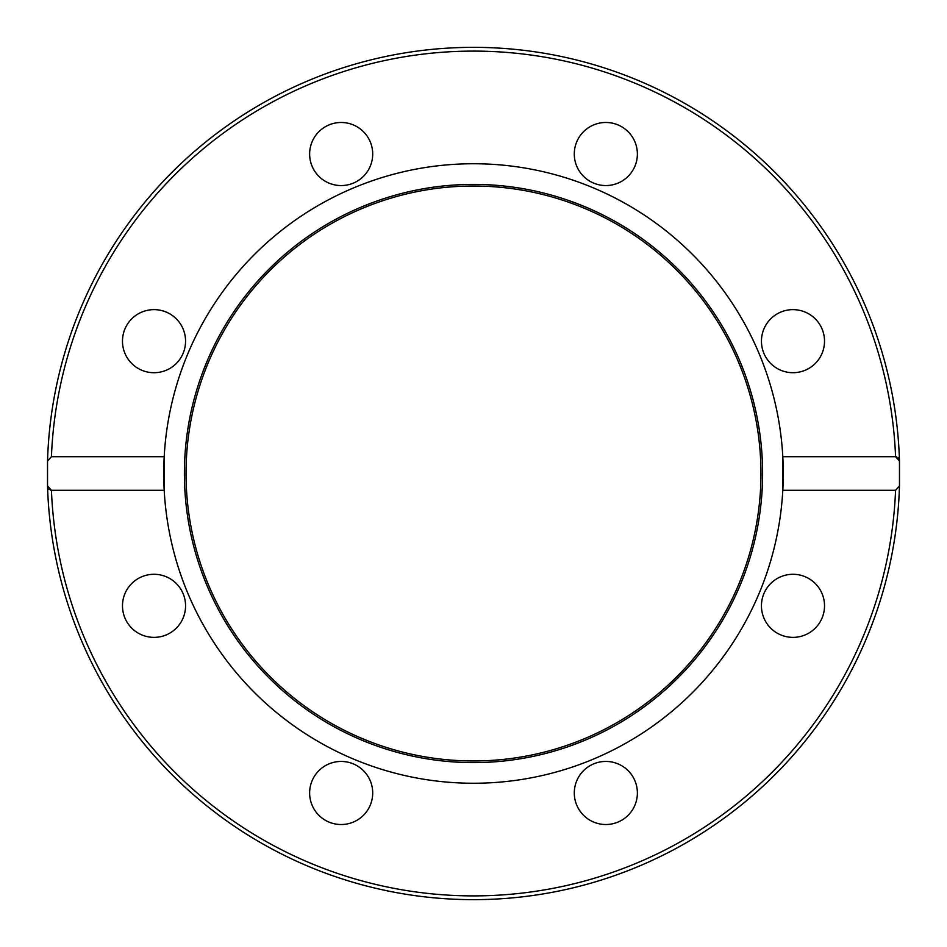 <?xml version="1.0" encoding="UTF-8"?>
<svg xmlns="http://www.w3.org/2000/svg" width="947" height="947" viewBox="0 0 947 947"><rect width="100%" height="100%" fill="white"/><g stroke="black" fill="none" stroke-linecap="round" stroke-linejoin="round"><path stroke-width="1.42" d="M899.472 461.047A426.15 426.15 0 0 0 473.5 47.35A426.15 426.15 0 0 0 47.528 461.047L51.434 456.714L164.198 456.714L164.198 490.286A309.752 309.752 0 0 1 473.5 163.748A309.752 309.752 0 0 1 782.802 490.286A309.752 309.752 0 0 1 473.5 783.252A309.752 309.752 0 0 1 164.198 490.286L51.434 490.286L47.528 485.953L47.528 461.047A426.15 426.15 0 0 1 473.5 47.35A426.15 426.15 0 0 1 899.472 461.047L899.472 485.953L895.566 490.286L782.802 490.286L782.802 456.714L895.566 456.714L899.472 461.047L898.005 457.531M896.596 456.833L895.673 456.714M47.528 485.953A426.15 426.15 0 0 0 473.5 899.65A426.15 426.15 0 0 0 899.472 485.953A426.15 426.15 0 0 1 473.5 899.65A426.15 426.15 0 0 1 47.528 485.953L48.995 489.457M50.404 490.167L51.316 490.286M792.982 372.704A31.535 31.535 0 0 1 761.447 341.169A31.535 31.535 0 0 1 792.982 309.633A31.535 31.535 0 0 1 824.517 341.169A31.535 31.535 0 0 1 792.982 372.704M176.32 318.867A31.535 31.535 0 0 1 176.32 363.47A31.535 31.535 0 0 1 131.716 363.47A31.535 31.535 0 0 1 131.716 318.867A31.535 31.535 0 0 1 176.32 318.867M628.133 176.32A31.535 31.535 0 0 1 583.53 176.32A31.535 31.535 0 0 1 583.53 131.716A31.535 31.535 0 0 1 628.133 131.716A31.535 31.535 0 0 1 628.133 176.32M372.704 154.018A31.535 31.535 0 0 1 341.169 185.565A31.535 31.535 0 0 1 309.633 154.018A31.535 31.535 0 0 1 341.169 122.483A31.535 31.535 0 0 1 372.704 154.018M815.284 583.53A31.535 31.535 0 0 1 815.284 628.133A31.535 31.535 0 0 1 770.68 628.133A31.535 31.535 0 0 1 770.68 583.53A31.535 31.535 0 0 1 815.284 583.53M637.378 792.982A31.535 31.535 0 0 1 605.831 824.517A31.535 31.535 0 0 1 574.296 792.982A31.535 31.535 0 0 1 605.831 761.435A31.535 31.535 0 0 1 637.378 792.982M363.47 815.284A31.535 31.535 0 0 1 318.867 815.284A31.535 31.535 0 0 1 318.867 770.68A31.535 31.535 0 0 1 363.47 770.68A31.535 31.535 0 0 1 363.47 815.284M154.018 637.367A31.535 31.535 0 0 1 122.483 605.831A31.535 31.535 0 0 1 154.018 574.296A31.535 31.535 0 0 1 185.565 605.831A31.535 31.535 0 0 1 154.018 637.367M473.5 762.607A289.107 289.107 0 0 1 223.125 328.952A289.107 289.107 0 0 1 723.875 328.952A289.107 289.107 0 0 1 473.5 762.607M473.5 760.962A287.462 287.462 0 0 1 224.546 329.769A287.462 287.462 0 0 1 722.454 329.769A287.462 287.462 0 0 1 473.5 760.962M51.434 456.714A422.398 422.398 0 0 1 473.5 51.102A422.398 422.398 0 0 1 895.566 456.714M895.566 490.286A422.398 422.398 0 0 1 473.5 895.898A422.398 422.398 0 0 1 51.434 490.286"/></g></svg>
